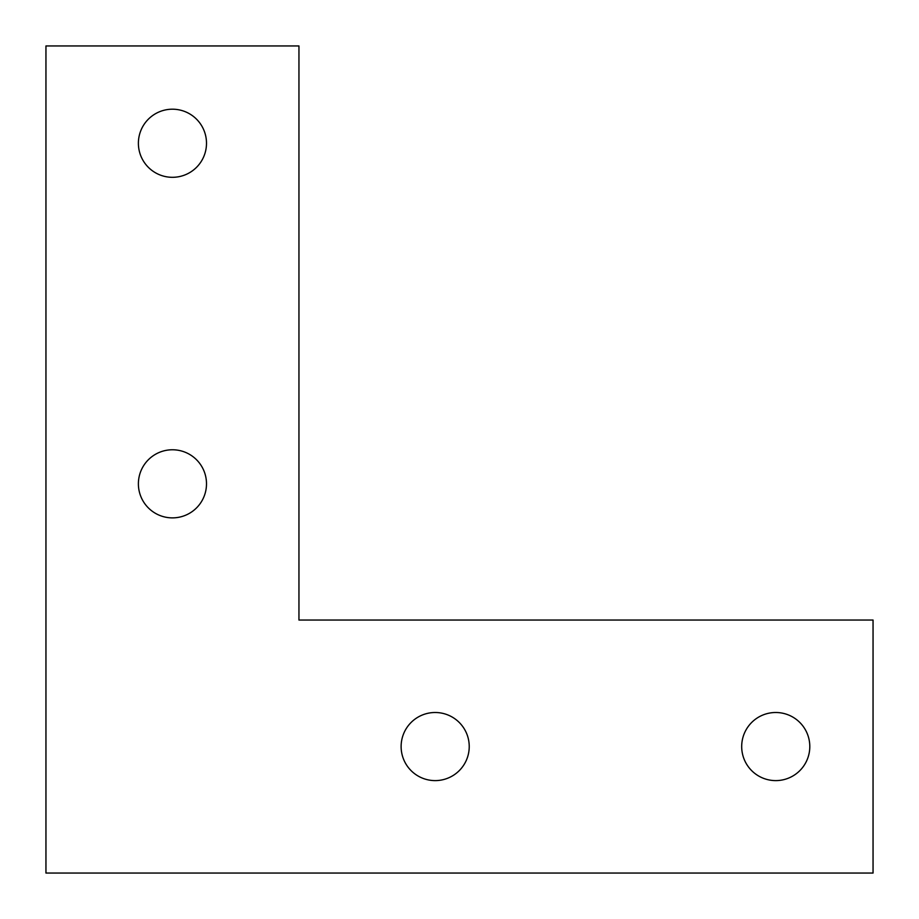 <?xml version="1.0" encoding="UTF-8"?>
<svg xmlns="http://www.w3.org/2000/svg" width="919" height="919" viewBox="0 0 919 919"><rect width="100%" height="100%" fill="white"/><g stroke="black" fill="none" stroke-linecap="round" stroke-linejoin="round"><path stroke-width="1.38" d="M741.69 746.55A34.06 34.06 0 0 0 775.739 780.61A34.06 34.06 0 0 0 809.8 746.55A34.06 34.06 0 0 0 775.739 712.501A34.06 34.06 0 0 0 741.69 746.55M401.121 746.55A34.06 34.06 0 0 0 435.169 780.61A34.06 34.06 0 0 0 469.23 746.55A34.06 34.06 0 0 0 435.169 712.501A34.06 34.06 0 0 0 401.121 746.55M138.39 483.831A34.06 34.06 0 0 0 172.45 517.879A34.06 34.06 0 0 0 206.499 483.831A34.06 34.06 0 0 0 172.45 449.77A34.06 34.06 0 0 0 138.39 483.831M138.39 143.261A34.06 34.06 0 0 0 172.45 177.31A34.06 34.06 0 0 0 206.499 143.261A34.06 34.06 0 0 0 172.45 109.2A34.06 34.06 0 0 0 138.39 143.261M298.951 45.95L45.95 45.95L45.95 873.05L873.05 873.05L873.05 620.049L298.951 620.049L298.951 45.95"/></g></svg>
